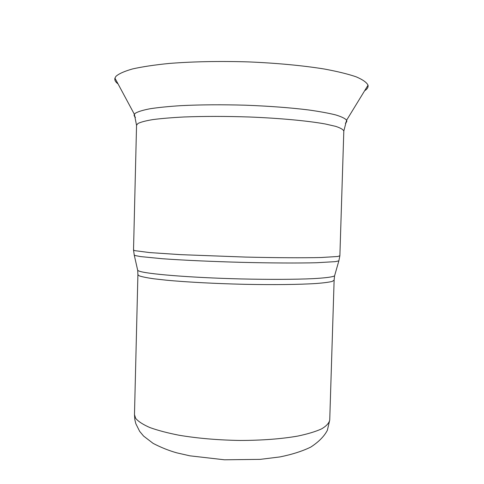 <?xml version="1.0" encoding="UTF-8"?>
<svg xmlns="http://www.w3.org/2000/svg" width="484" height="484" viewBox="0 0 484 484"><rect width="100%" height="100%" fill="white"/><g stroke="black" fill="none" stroke-linecap="round" stroke-linejoin="round"><path stroke-width="0.73" d="M334.777 275.142L334.565 275.88C332.532 277.036 325.339 277.961 312.991 278.657C295.44 279.468 269.031 279.595 240.633 278.923C189.795 277.665 145.103 273.92 138.69 270.925L137.704 270.381L137.535 269.63M139.168 275.813C141.866 276.769 146.652 277.749 153.537 278.754L166.563 280.212C186.848 282.111 215.616 283.642 244.632 284.314C273.533 284.907 299.699 284.574 316.143 283.509C323.554 282.928 328.884 282.239 332.133 281.446L334.123 280.182L329.731 420.07C329.084 423.113 326.367 426.053 321.582 428.891C315.592 431.607 307.655 434.003 297.781 436.078C281.331 438.94 262.147 440.398 240.221 440.464C218.121 440.107 197.708 438.365 178.989 435.225C167.5 432.968 157.772 430.403 149.81 427.529C143.016 424.553 138.303 421.497 135.677 418.37L134.479 414.619L137.904 274.7L139.168 275.813M134.098 254.614L134.256 255.135L135.248 255.552L140.366 256.562L162.461 258.74C182.692 260.204 211.593 261.535 241.298 262.334C270.943 263.072 298.471 263.199 316.663 262.733L335.442 261.632L338.861 260.852L334.565 275.88L334.123 280.182M133.523 249.998L136.548 125.295L137.855 123.547C140.681 122.095 145.72 120.77 152.974 119.572C161.474 118.477 171.862 117.612 184.138 116.977C204.139 116.214 225.931 116.22 249.52 117.001C280.175 118.229 307.866 120.837 325.145 123.952L335.612 126.342C340.548 127.964 343.283 129.549 343.815 131.085L339.877 255.758L337.808 256.49L321.013 257.518C303.71 257.942 276.08 257.803 245.557 257.077L180.562 254.644L149.671 252.581L134.764 250.651L133.523 249.998L134.256 255.135L137.704 270.381L137.904 274.7M364.603 90.798C367.296 89.038 368.439 87.174 368.028 85.202C366.709 82.437 362.758 79.642 356.163 76.823C348.02 74.034 337.366 71.426 324.201 68.994C302.875 65.558 276.412 63.053 248.219 61.891C219.3 61.044 192.934 61.565 169.128 63.452C154.608 64.904 142.459 66.725 132.689 68.903C124.442 71.233 118.852 73.719 115.918 76.369L114.938 78.13C114.418 80.078 115.452 82.002 118.042 83.907M345.346 123.178C346.695 122.234 347.119 121.242 346.611 120.207C345.146 118.465 341.516 116.704 335.721 114.926C328.672 113.165 319.628 111.508 308.586 109.953C290.339 107.708 269.443 106.123 245.89 105.216C222.229 104.526 200.545 104.677 180.834 105.657C168.753 106.438 158.546 107.46 150.215 108.718C143.107 110.086 138.17 111.574 135.399 113.195L134.37 114.278C133.802 115.283 134.165 116.293 135.466 117.316M339.877 255.758L338.861 260.852M343.815 131.085L346.611 120.207L368.028 85.202M136.548 125.295L134.37 114.278L114.938 78.13M329.731 420.07L327.359 430.306C324.189 436.368 318.654 441.965 310.746 447.095C302.385 451.185 292.112 454.458 279.921 456.926L260.271 459.358L224.503 459.8L189.849 455.819L176.848 452.861C169.128 450.719 161.239 447.573 153.168 443.411L143.609 436.09L139.664 431.365L135.835 423.718L134.83 419.634L134.479 414.619"/></g></svg>
